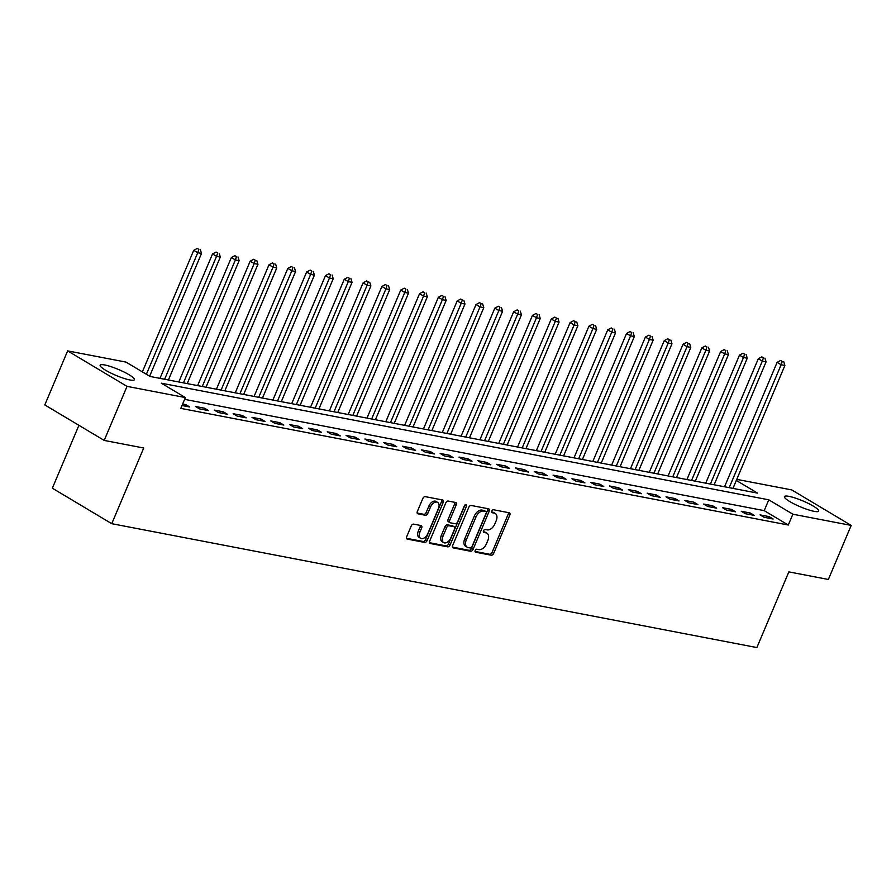 <?xml version="1.0" encoding="UTF-8"?>
<svg xmlns="http://www.w3.org/2000/svg" width="896" height="896" viewBox="0 0 896 896"><rect width="100%" height="100%" fill="white"/><g stroke="black" fill="none" stroke-linecap="round" stroke-linejoin="round"><path stroke-width="1.34" d="M475.182 550.525A1.635 1.019 120.9 0 0 475.384 552.126A1.635 1.019 120.9 0 0 475.586 552.205L491.288 555.218A2.341 1.445 120.9 0 0 493.662 553.381L509.802 515.178A2.341 1.445 120.9 0 0 509.522 512.893A2.341 1.445 120.9 0 0 509.219 512.781L493.517 509.757A1.635 1.019 120.9 0 0 491.859 511.045A1.635 1.019 120.9 0 0 492.05 512.646A1.635 1.019 120.9 0 0 492.262 512.736L494.301 513.117A7.482 4.637 120.9 0 1 495.264 513.486A7.482 4.637 120.9 0 1 496.16 520.822L494.816 524.003A7.482 4.637 120.9 0 1 487.211 529.883L485.184 529.502A1.635 1.019 120.9 0 0 483.526 530.79A1.635 1.019 120.9 0 0 483.717 532.392A1.635 1.019 120.9 0 0 483.93 532.47L485.957 532.862A7.482 4.637 120.9 0 1 486.931 533.221A7.482 4.637 120.9 0 1 487.816 540.557L486.472 543.738A7.482 4.637 120.9 0 1 478.878 549.629L476.851 549.237A1.635 1.019 120.9 0 0 475.182 550.525M104.765 364.974A18.592 3.203 -157.1 0 1 124.174 372.086A18.592 3.203 -157.1 0 1 134.4 379.68A18.592 3.203 -157.1 0 1 129.808 379.938A18.592 3.203 -157.1 0 1 110.387 372.826A18.592 3.203 -157.1 0 1 100.162 365.221A18.592 3.203 -157.1 0 1 104.765 364.974M789.029 496.362A18.592 3.203 -157.1 0 1 808.438 503.474A18.592 3.203 -157.1 0 1 818.675 511.078A18.592 3.203 -157.1 0 1 814.072 511.325A18.592 3.203 -157.1 0 1 794.662 504.213A18.592 3.203 -157.1 0 1 784.426 496.608A18.592 3.203 -157.1 0 1 789.029 496.362M413.605 524.126A2.341 1.445 120.9 0 0 411.23 525.963L406.694 536.682A2.341 1.445 120.9 0 0 406.974 538.978A2.341 1.445 120.9 0 0 407.277 539.09L424.715 542.438A2.341 1.445 120.9 0 0 427.09 540.602L443.229 502.398A2.341 1.445 120.9 0 0 442.949 500.102A2.341 1.445 120.9 0 0 442.646 499.99L425.208 496.642A2.341 1.445 120.9 0 0 422.834 498.478L417.368 511.426A2.341 1.445 120.9 0 0 417.648 513.722A2.341 1.445 120.9 0 0 417.95 513.834L425.41 515.267A2.341 1.445 120.9 0 0 427.784 513.43L430.494 507.013A6.261 3.875 120.9 0 1 437.662 502.398A6.261 3.875 120.9 0 1 438.402 508.525L427.784 533.68A6.261 3.875 120.9 0 1 420.616 538.294A6.261 3.875 120.9 0 1 419.877 532.157L421.646 527.968A2.341 1.445 120.9 0 0 421.366 525.672A2.341 1.445 120.9 0 0 421.064 525.56L413.605 524.126M736.781 479.371L791.795 489.933L851.2 525.414L828.363 579.466L788.85 571.883L756.874 647.562L111.754 523.69L143.718 448.011L104.205 440.418L127.03 386.366L67.637 350.885L125.978 362.085L150.058 376.466L757.546 493.114L736.322 480.446M851.2 525.414L792.859 514.214L768.779 499.822L161.291 383.186L185.371 397.566L127.03 386.366M185.371 397.566L180.813 408.374L788.29 525.022L792.859 514.214M452.659 545.507A2.341 1.445 120.9 0 0 452.939 547.803A2.341 1.445 120.9 0 0 453.242 547.915L470.68 551.264A2.341 1.445 120.9 0 0 473.054 549.427L489.194 511.224A2.341 1.445 120.9 0 0 488.914 508.928A2.341 1.445 120.9 0 0 488.611 508.816L471.173 505.467A2.341 1.445 120.9 0 0 468.798 507.304L452.659 545.507M447.698 546.851L430.259 543.502A2.341 1.445 120.9 0 1 429.957 543.39A2.341 1.445 120.9 0 1 429.677 541.094L445.816 502.891A2.341 1.445 120.9 0 1 448.19 501.054L455.65 502.488A2.341 1.445 120.9 0 1 455.952 502.6A2.341 1.445 120.9 0 1 456.232 504.896L449.691 520.386A2.341 1.445 120.9 0 0 449.971 522.682A2.341 1.445 120.9 0 0 450.274 522.794L455.224 523.746A2.341 1.445 120.9 0 0 457.598 521.909L464.408 505.781A1.635 1.019 120.9 0 1 466.278 504.571A1.635 1.019 120.9 0 1 466.48 506.173L450.072 545.014A2.341 1.445 120.9 0 1 447.698 546.851L446.096 545.888L429.486 542.707M788.29 525.022L764.21 510.642L184.621 399.347M769.126 516.622L760.088 514.886L764.109 517.283L773.136 519.019L769.126 516.622L768.488 518.134M750.31 513.016L741.272 511.28L745.293 513.677L754.32 515.413L750.31 513.016L749.672 514.517M731.483 509.398L722.456 507.662L726.466 510.059L735.504 511.795L731.483 509.398L730.856 510.899M712.667 505.781L703.64 504.045L707.65 506.442L716.677 508.178L712.667 505.781L712.029 507.293M693.851 502.174L684.813 500.438L688.834 502.835L697.861 504.571L693.851 502.174L693.213 503.675M675.035 498.557L665.997 496.821L670.006 499.218L679.045 500.954L675.035 498.557L674.397 500.058M656.208 494.939L647.181 493.203L651.19 495.611L660.229 497.336L656.208 494.939L655.581 496.451M637.392 491.333L628.354 489.597L632.374 491.994L641.402 493.73L637.392 491.333L636.754 492.834M618.576 487.715L609.538 485.979L613.558 488.376L622.586 490.112L618.576 487.715L617.938 489.216M599.749 484.098L590.722 482.373L594.731 484.77L603.77 486.506L599.749 484.098L599.122 485.61M580.933 480.491L571.906 478.755L575.915 481.152L584.942 482.888L580.933 480.491L580.294 481.992M562.117 476.874L553.078 475.138L557.099 477.534L566.126 479.27L562.117 476.874L561.478 478.386M543.301 473.267L534.262 471.531L538.272 473.928L547.31 475.664L543.301 473.267L542.662 474.768M524.474 469.65L515.446 467.914L519.456 470.31L528.494 472.046L524.474 469.65L523.835 471.15M505.658 466.032L496.619 464.296L500.64 466.693L509.667 468.429L505.658 466.032L505.019 467.544M486.842 462.426L477.803 460.69L481.813 463.086L490.851 464.822L486.842 462.426L486.203 463.926M468.014 458.808L458.987 457.072L462.997 459.469L472.035 461.205L468.014 458.808L467.387 460.309M449.198 455.19L440.171 453.454L444.181 455.862L453.208 457.587L449.198 455.19L448.56 456.702M430.382 451.584L421.344 449.848L425.365 452.245L434.392 453.981L430.382 451.584L429.744 453.085M411.555 447.966L402.528 446.23L406.538 448.627L415.576 450.363L411.555 447.966L410.928 449.467M392.739 444.349L383.712 442.624L387.722 445.021L396.76 446.746L392.739 444.349L392.101 445.861M373.923 440.742L364.885 439.006L368.906 441.403L377.933 443.139L373.923 440.742L373.285 442.243M355.107 437.125L346.069 435.389L350.078 437.786L359.117 439.522L355.107 437.125L354.469 438.626M336.28 433.507L327.253 431.782L331.262 434.179L340.301 435.915L336.28 433.507L335.653 435.019M317.464 429.901L308.437 428.165L312.446 430.562L321.474 432.298L317.464 429.901L316.826 431.402M298.648 426.283L289.61 424.547L293.63 426.944L302.658 428.68L298.648 426.283L298.01 427.795M279.821 422.677L270.794 420.941L274.803 423.338L283.842 425.074L279.821 422.677L279.194 424.178M261.005 419.059L251.978 417.323L255.987 419.72L265.026 421.456L261.005 419.059L260.366 420.56M242.189 415.442L233.15 413.706L237.171 416.102L246.198 417.838L242.189 415.442L241.55 416.954M223.373 411.835L214.334 410.099L218.344 412.496L227.382 414.232L223.373 411.835L222.734 413.336M204.546 408.218L195.518 406.482L199.528 408.878L208.566 410.614L204.546 408.218L203.918 409.718M182.011 405.518L189.739 406.997L185.73 404.6L182.65 404.018M78.915 425.32L52.349 488.197L111.754 523.69M104.205 440.418L44.8 404.936L67.637 350.885M764.21 510.642L768.779 499.822M185.73 404.6L185.091 406.112M486.931 533.221L485.33 532.269A7.482 4.637 120.9 0 0 484.355 531.899L485.957 532.862M483.347 531.709L484.355 531.899M495.264 513.486L493.662 512.534A7.482 4.637 120.9 0 0 492.688 512.165L494.301 513.117M491.691 511.974L492.688 512.165M475.014 551.443L489.686 554.266A2.341 1.445 120.9 0 0 492.061 552.429L508.2 514.226A2.341 1.445 120.9 0 0 508.39 512.613M452.458 547.12L469.067 550.301A2.341 1.445 120.9 0 0 471.442 548.464L487.581 510.261A2.341 1.445 120.9 0 0 487.782 508.659M470.31 547.982A1.635 1.019 120.9 0 0 471.968 546.694L486.136 513.162A1.635 1.019 120.9 0 0 485.934 511.56A1.635 1.019 120.9 0 0 485.722 511.482L483.582 511.067A7.482 4.637 120.9 0 0 475.989 516.947L466.301 539.874A7.482 4.637 120.9 0 0 467.197 547.198A7.482 4.637 120.9 0 0 468.16 547.568L470.31 547.982M484.501 510.742A1.635 1.019 120.9 0 0 484.333 510.597A1.635 1.019 120.9 0 0 484.12 510.518L485.722 511.482M467.197 547.198L465.584 546.246A7.482 4.637 120.9 0 1 464.699 538.91L474.376 515.984A7.482 4.637 120.9 0 1 481.981 510.104L484.12 510.518M448.661 521.83A2.341 1.445 120.9 0 1 448.358 521.718A2.341 1.445 120.9 0 1 448.09 519.434L454.63 503.933A2.341 1.445 120.9 0 0 454.821 502.331M446.096 545.888A2.341 1.445 120.9 0 0 448.47 544.051L464.878 505.221A1.635 1.019 120.9 0 0 464.968 504.952M442.904 536.469A6.261 3.875 120.9 0 0 443.643 542.595A6.261 3.875 120.9 0 0 450.8 537.981L454.552 529.122A2.341 1.445 120.9 0 0 454.272 526.826A2.341 1.445 120.9 0 0 453.97 526.714L449.019 525.762A2.341 1.445 120.9 0 0 446.645 527.61L442.904 536.469L441.291 535.506A6.261 3.875 120.9 0 0 442.042 541.632L443.643 542.595M452.906 526.086A2.341 1.445 120.9 0 0 452.659 525.874A2.341 1.445 120.9 0 0 452.357 525.762L453.97 526.714M441.291 535.506L445.032 526.646A2.341 1.445 120.9 0 1 447.406 524.81L452.357 525.762M420.616 538.294L419.014 537.331A6.261 3.875 120.9 0 1 418.264 531.205L420.045 527.005A2.341 1.445 120.9 0 0 420.235 525.403M437.662 502.398L436.05 501.435A6.261 3.875 120.9 0 0 428.893 506.05L430.494 507.013M417.178 513.038L423.808 514.304A2.341 1.445 120.9 0 0 426.182 512.467L428.893 506.05M406.504 538.294L423.114 541.475A2.341 1.445 120.9 0 0 425.488 539.638L441.627 501.435A2.341 1.445 120.9 0 0 441.818 499.834M732.962 488.398L784.896 365.456L781.133 364.739L777.123 362.342L724.55 486.774M782.242 361.424L780.64 360.461L782.242 361.424L781.133 364.739L729.198 487.67M783.754 361.715L784.896 365.456M777.123 362.342L780.64 360.461M714.146 484.781L766.08 361.85L762.317 361.122L758.296 358.725L705.734 483.168M763.426 357.806L761.824 356.854L763.426 357.806L762.317 361.122L710.382 484.064M764.926 358.098L766.08 361.85M758.296 358.725L761.824 356.854M695.33 481.163L747.253 358.232L743.49 357.504L739.48 355.107L686.918 479.55M744.61 354.2L742.997 353.237L744.61 354.2L743.49 357.504L691.566 480.446M746.11 354.48L747.253 358.232M739.48 355.107L742.997 353.237M676.502 477.557L728.437 354.614L724.674 353.898L720.664 351.501L668.091 475.944M725.782 350.582L724.181 349.619L725.782 350.582L724.674 353.898L672.739 476.829M727.294 350.874L728.437 354.614M720.664 351.501L724.181 349.619M657.686 473.939L709.621 351.008L705.858 350.28L701.837 347.883L649.275 472.326M706.966 346.965L705.365 346.013L706.966 346.965L705.858 350.28L653.923 473.222M708.478 347.256L709.621 351.008M701.837 347.883L705.365 346.013M638.87 470.333L690.805 347.39L687.03 346.662L683.021 344.266L630.459 468.709M688.15 343.358L686.538 342.395L688.15 343.358L687.03 346.662L635.107 469.605M689.651 343.638L690.805 347.39M683.021 344.266L686.538 342.395M620.054 466.715L671.978 343.773L668.214 343.056L664.205 340.659L611.632 465.102M669.334 339.741L667.722 338.778L669.334 339.741L668.214 343.056L616.291 465.987M670.835 340.032L671.978 343.773M664.205 340.659L667.722 338.778M601.227 463.098L653.162 340.166L649.398 339.438L645.389 337.042L592.816 461.485M650.507 336.123L648.906 335.171L650.507 336.123L649.398 339.438L597.464 462.381M652.019 336.414L653.162 340.166M645.389 337.042L648.906 335.171M582.411 459.491L634.346 336.549L630.582 335.832L626.562 333.424L574 457.867M631.691 332.517L630.09 331.554L631.691 332.517L630.582 335.832L578.648 458.763M633.192 332.808L634.346 336.549M626.562 333.424L630.09 331.554M563.595 455.874L615.518 332.931L611.755 332.214L607.746 329.818L555.184 454.261M612.875 328.899L611.262 327.936L612.875 328.899L611.755 332.214L559.832 455.146M614.376 329.19L615.518 332.931M607.746 329.818L611.262 327.936M544.768 452.256L596.702 329.325L592.939 328.597L588.93 326.2L536.357 450.643M594.048 325.282L592.446 324.33L594.048 325.282L592.939 328.597L541.005 451.539M595.56 325.573L596.702 329.325M588.93 326.2L592.446 324.33M525.952 448.65L577.886 325.707L574.123 324.99L570.102 322.594L517.541 447.026M575.232 321.675L573.63 320.712L575.232 321.675L574.123 324.99L522.189 447.922M576.733 321.966L577.886 325.707M570.102 322.594L573.63 320.712M507.136 445.032L559.07 322.101L555.296 321.373L551.286 318.976L498.725 443.419M556.416 318.058L554.803 317.106L556.416 318.058L555.296 321.373L503.373 444.315M557.917 318.349L559.07 322.101M551.286 318.976L554.803 317.106M488.32 441.414L540.243 318.483L536.48 317.755L532.47 315.358L479.898 439.802M537.589 314.451L535.987 313.488L537.589 314.451L536.48 317.755L484.557 440.698M539.101 314.731L540.243 318.483M532.47 315.358L535.987 313.488M469.493 437.808L521.427 314.866L517.664 314.149L513.654 311.752L461.082 436.195M518.773 310.834L517.171 309.87L518.773 310.834L517.664 314.149L465.73 437.08M520.285 311.125L521.427 314.866M513.654 311.752L517.171 309.87M450.677 434.19L502.611 311.259L498.848 310.531L494.827 308.134L442.266 432.578M499.957 307.216L498.355 306.264L499.957 307.216L498.848 310.531L446.914 433.474M501.458 307.507L502.611 311.259M494.827 308.134L498.355 306.264M431.861 430.573L483.784 307.642L480.021 306.914L476.011 304.517L423.45 428.96M481.141 303.61L479.528 302.646L481.141 303.61L480.021 306.914L428.098 429.856M482.642 303.89L483.784 307.642M476.011 304.517L479.528 302.646M413.034 426.966L464.968 304.024L461.205 303.307L457.195 300.91L404.622 425.354M462.314 299.992L460.712 299.029L462.314 299.992L461.205 303.307L409.27 426.238M463.826 300.283L464.968 304.024M457.195 300.91L460.712 299.029M394.218 423.349L446.152 300.418L442.389 299.69L438.368 297.293L385.806 421.736M443.498 296.374L441.896 295.422L443.498 296.374L442.389 299.69L390.454 422.632M444.998 296.666L446.152 300.418M438.368 297.293L441.896 295.422M375.402 419.742L427.325 296.8L423.562 296.083L419.552 293.675L366.99 418.118M424.682 292.768L423.069 291.805L424.682 292.768L423.562 296.083L371.638 419.014M426.182 293.059L427.325 296.8M419.552 293.675L423.069 291.805M356.586 416.125L408.509 293.182L404.746 292.466L400.736 290.069L348.163 414.512M405.854 289.15L404.253 288.187L405.854 289.15L404.746 292.466L352.811 415.397M407.366 289.442L408.509 293.182M400.736 290.069L404.253 288.187M337.758 412.507L389.693 289.576L385.93 288.848L381.909 286.451L329.347 410.894M387.038 285.533L385.437 284.581L387.038 285.533L385.93 288.848L333.995 411.79M388.55 285.824L389.693 289.576M381.909 286.451L385.437 284.581M318.942 408.901L370.877 285.958L367.114 285.242L363.093 282.845L310.531 407.277M368.222 281.926L366.621 280.963L368.222 281.926L367.114 285.242L315.179 408.173M369.723 282.218L370.877 285.958M363.093 282.845L366.621 280.963M300.126 405.283L352.05 282.341L348.286 281.624L344.277 279.227L291.704 403.67M349.406 278.309L347.794 277.357L349.406 278.309L348.286 281.624L296.363 404.555M350.907 278.6L352.05 282.341M344.277 279.227L347.794 277.357M281.299 401.666L333.234 278.734L329.47 278.006L325.461 275.61L272.888 400.053M330.579 274.691L328.978 273.739L330.579 274.691L329.47 278.006L277.536 400.949M332.091 274.982L333.234 278.734M325.461 275.61L328.978 273.739M262.483 398.059L314.418 275.117L310.654 274.4L306.634 272.003L254.072 396.435M311.763 271.085L310.162 270.122L311.763 271.085L310.654 274.4L258.72 397.331M313.264 271.376L314.418 275.117M306.634 272.003L310.162 270.122M243.667 394.442L295.59 271.51L291.827 270.782L287.818 268.386L235.256 392.829M292.947 267.467L291.334 266.515L292.947 267.467L291.827 270.782L239.904 393.725M294.448 267.758L295.59 271.51M287.818 268.386L291.334 266.515M224.851 390.824L276.774 267.893L273.011 267.165L269.002 264.768L216.429 389.211M274.12 263.861L272.518 262.898L274.12 263.861L273.011 267.165L221.077 390.107M275.632 264.141L276.774 267.893M269.002 264.768L272.518 262.898M206.024 387.218L257.958 264.275L254.195 263.558L250.174 261.162L197.613 385.605M255.304 260.243L253.702 259.28L255.304 260.243L254.195 263.558L202.261 386.49M256.816 260.534L257.958 264.275M250.174 261.162L253.702 259.28M187.208 383.6L239.142 260.669L235.379 259.941L231.358 257.544L178.797 381.987M236.488 256.626L234.886 255.674L236.488 256.626L235.379 259.941L183.445 382.883M237.989 256.917L239.142 260.669M231.358 257.544L234.886 255.674M168.392 379.994L220.315 257.051L216.552 256.323L212.542 253.926L159.97 378.37M217.672 253.019L216.059 252.056L217.672 253.019L216.552 256.323L164.629 379.266M219.173 253.299L220.315 257.051M212.542 253.926L216.059 252.056M149.632 376.219L201.499 253.434L197.736 252.717L193.726 250.32L142.374 371.874M198.845 249.402L197.243 248.438L198.845 249.402L197.736 252.717L146.384 374.282M200.357 249.693L201.499 253.434M193.726 250.32L197.243 248.438M508.2 514.226L509.802 515.178M492.061 552.429L493.662 553.381M489.686 554.266L491.288 555.218M487.581 510.261L489.194 511.224M471.442 548.464L473.054 549.427M469.067 550.301L470.68 551.264M481.981 510.104L483.582 511.067M474.376 515.984L475.989 516.947M464.699 538.91L466.301 539.874M454.63 503.933L456.232 504.896M448.09 519.434L449.691 520.386M464.878 505.221L466.48 506.173M448.47 544.051L450.072 545.014M447.406 524.81L449.019 525.762M445.032 526.646L446.645 527.61M420.045 527.005L421.646 527.968M418.264 531.205L419.877 532.157M426.182 512.467L427.784 513.43M423.808 514.304L425.41 515.267M441.627 501.435L443.229 502.398M425.488 539.638L427.09 540.602M423.114 541.475L424.715 542.438M484.333 510.597L485.934 511.56M448.358 521.718L449.971 522.682M452.659 525.874L454.272 526.826"/></g></svg>
